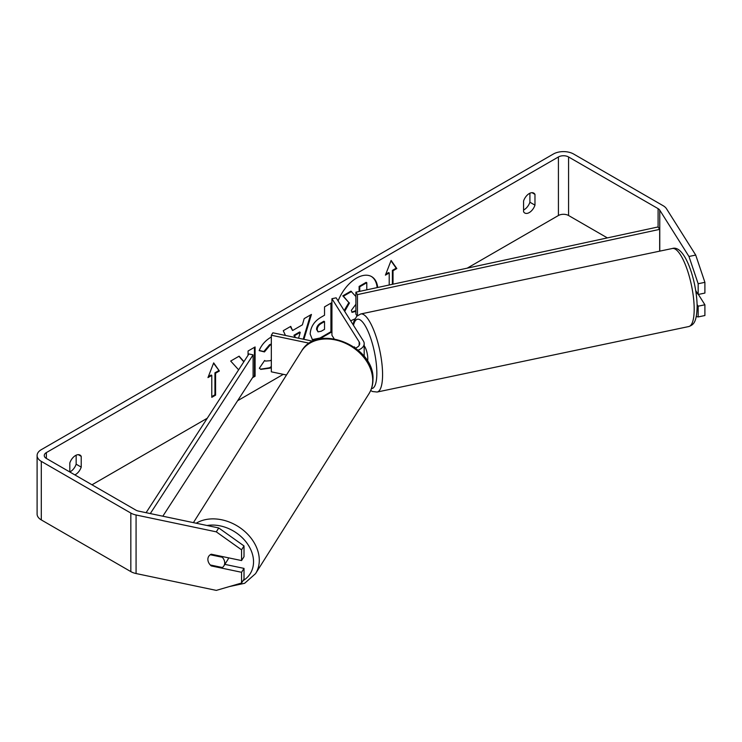 <?xml version="1.0" encoding="UTF-8"?>
<svg xmlns="http://www.w3.org/2000/svg" width="742" height="742" viewBox="0 0 742 742"><rect width="100%" height="100%" fill="white"/><g stroke="black" fill="none" stroke-linecap="round" stroke-linejoin="round"><path stroke-width="1.11" d="M354.138 347.043A8.96 2.504 78.1 0 1 354.463 346.885L354.926 347.608M313.022 341.246L272.861 332.806L271.331 335.236L271.331 371.825L286.477 375.007M309.395 343.24L271.331 335.236M355.511 348.044A8.96 5.175 180 0 0 359.703 343.667A8.96 5.175 180 0 0 359.165 341.895L331.934 298.701L336.145 297.82L363.376 341.005A13.439 7.763 180 0 1 364.183 343.667L364.183 356.104A13.439 7.763 180 0 1 364.174 356.392M364.183 343.667A13.439 7.763 180 0 1 358.126 350.15M331.934 298.701L331.934 335.291L334.141 338.797M364.183 345.818A8.96 2.504 78.1 0 1 367.791 358.748A8.96 2.504 78.1 0 1 367.55 361.206M696.126 293.303L697.267 293.062M377.724 287.469A30.227 17.456 120 0 0 371.631 276.618A30.227 17.456 120 0 0 356.522 278.12A30.227 17.456 120 0 0 338.102 300.918M377.149 287.599A30.227 17.456 120 0 0 371.315 276.441M69.822 471.949A8.96 5.175 120 0 0 70.453 471.615A8.96 5.175 120 0 0 76.157 464.195L76.157 455.189M74.849 474.889A8.96 5.175 120 0 0 75.517 474.546A8.96 5.175 120 0 0 81.221 467.126L81.221 456.358A8.96 5.175 120 0 0 80.006 455.078A8.96 5.175 120 0 0 69.822 462.943L69.822 471.986M529.909 193.217L529.909 202.223A8.96 5.175 -60 0 1 524.204 209.652A8.96 5.175 -60 0 1 523.574 209.977M529.269 212.574A8.96 5.175 -60 0 1 524.789 213.019A8.96 5.175 -60 0 1 523.574 211.739L523.574 200.971A8.96 5.175 -60 0 1 533.758 193.105A8.96 5.175 -60 0 1 534.973 194.385L534.973 205.154A8.96 5.175 -60 0 1 529.269 212.574M271.331 344.52L270.181 345.058L264.458 351.921L259.171 350.623C261.305 345.29 265.042 340.921 270.403 337.536L271.331 337.035M271.331 367.383L270.107 368.143L260.804 369.386L259.357 368.245L264.644 360.473L265.478 361.076L270.181 360.705L271.331 359.916M315.192 340.346L312.484 339.817L310.156 334.067C310.638 326.823 314.274 321.221 321.054 317.242L324.532 315.229L324.532 306.863L331.553 302.81L331.553 332.082L319.171 339.159M243.942 361.623L239.119 356.179L230.679 361.057L238.627 369.822M252.512 377.715L255.09 376.231L255.09 346.959L248.06 351.012L248.06 355.251M607.364 237.904L568.567 215.505A7.17 4.137 0 0 0 558.42 215.505L467.237 268.15M283.305 374.339L237.616 400.717M207.268 418.238L91.999 484.786M688.966 256.482L695.708 255.062L704.9 282.331L698.166 283.741L688.966 256.482L659.768 210.162A7.17 4.137 0 0 0 658.098 208.65L568.567 156.961A7.17 4.137 0 0 0 558.42 156.961L46.366 452.592A7.17 4.137 0 0 0 44.27 455.523A7.17 4.137 0 0 0 46.366 458.445L135.907 510.144A7.17 4.137 0 0 0 138.522 511.099L218.751 527.961L244.016 545.945L244.016 556.686L241.558 560.572L211.238 554.209A8.96 6.873 32.2 0 0 208.715 556.342A8.96 6.873 32.2 0 1 210.283 554.738L222.312 557.261A8.96 6.873 32.2 0 1 224.715 562.89A8.96 6.873 32.2 0 1 223.88 565.905A8.96 6.873 32.2 0 1 222.312 567.509L210.283 564.977A8.96 6.873 32.2 0 1 207.871 559.347A8.96 6.873 32.2 0 1 208.715 556.342A8.96 6.873 32.2 0 0 211.238 565.914L241.558 572.286L241.558 583.027L244.016 579.14L244.016 568.391L241.558 572.286M392.388 284.307L392.388 270.385L393.019 270.747L396.822 268.558L391.117 260.442L385.413 275.143L389.216 272.945L389.216 284.993M393.019 270.747L393.019 284.167M207.973 377.585L213.677 362.884L219.382 371L215.579 373.198L215.579 395.152L211.776 397.341L211.776 375.387L207.973 377.585M285.457 335.449L283.258 330.7L290.743 326.378L292.58 330.515L302.393 324.838L304.183 318.615L311.436 314.432L303.905 339.326M695.708 255.062L666.501 208.752A14.339 8.283 0 0 0 663.172 205.729L573.631 154.03A14.339 8.283 0 0 0 553.356 154.03L41.302 449.661A14.339 8.283 0 0 0 37.1 455.523A14.339 8.283 0 0 0 41.302 461.376L130.833 513.065A14.339 8.283 0 0 0 136.074 514.994L216.293 531.847L218.751 527.961M244.016 545.945L241.558 549.831L241.558 560.572M241.558 549.831L216.293 531.847M37.1 455.523L37.1 514.058A14.339 8.283 0 0 0 41.302 519.919L130.833 571.609A14.339 8.283 0 0 0 136.074 573.538L216.293 590.391L241.558 583.027M244.016 568.391L224.845 564.365M698.166 306.196L704.9 304.776L704.9 315.517L698.166 316.936L698.166 306.196L697.1 304.508M695.727 290.623L698.166 294.481L704.9 293.071L704.9 282.331M698.166 283.741L698.166 294.481M696.274 316.546L698.166 316.936M704.9 304.776L698.38 294.435M534.973 194.385L532.033 192.688M534.973 205.154L529.909 202.223M211.646 565.265L211.238 565.914M81.221 456.358L78.281 454.661M81.221 467.126L76.157 464.195M354.889 318.921L350.641 320.822M359.119 291.485L359.119 286.412L366.158 282.35L366.789 282.711L366.789 289.834M359.119 286.412L359.749 286.783L366.789 282.711M359.749 291.356L359.749 286.783M344.177 310.564L348.851 302.569L342.785 295.845L350.92 291.152L355.891 296.55M351.55 291.513L343.425 296.206L342.785 295.845M348.851 302.569L343.425 296.206M344.696 311.38L349.482 302.931M385.784 274.197L388.585 272.583L389.216 272.945M392.388 270.385L396.191 268.187L390.988 260.785M396.191 268.187L396.822 268.558M213.538 363.228L219.382 371M218.742 370.638L214.939 372.827L215.579 373.198M214.939 372.827L214.939 394.781L215.579 395.152M211.776 396.618L214.939 394.781M208.335 376.639L211.136 375.025L211.776 375.387M243.812 361.827L238.915 356.299M253.096 376.648L254.45 375.869L254.45 347.33M254.45 375.869L255.09 376.231M317.177 329.717L318.03 331.86L321.24 331.229L324.532 329.327L324.532 321.583L321.203 323.512C318.615 325.126 317.27 327.166 317.177 329.633L316.546 329.355L318.03 331.86M316.546 329.355L316.546 329.272C316.639 326.795 317.975 324.755 320.563 323.141L323.902 321.221L324.532 321.583M330.923 303.181L330.923 331.72L331.553 332.082M330.923 331.72L320.062 337.99L312.178 339.623M271.331 366.576L269.476 367.782L260.488 369.191M264.588 360.547L265.478 361.076M271.331 343.982L269.55 344.696L263.827 351.55L264.458 351.921M263.827 351.55L259.264 350.437M294.593 335.625L293.953 335.254L299.61 331.999L300.241 332.36L294.593 335.625L295.399 337.545M293.953 335.254L294.871 337.434M310.536 314.951L303.209 339.177M290.363 326.591L292.58 330.515M298.562 338.204L300.241 332.36M355.891 304.266L351.337 310.369L352.098 312.354L355.891 311.306M351.81 312.132L355.891 310.573M228.564 557.845A8.96 6.873 32.2 0 1 227.859 559.579L223.88 565.905M222.312 557.261L222.721 556.621M658.098 208.65L658.098 226.95L355.891 292.19L355.891 314.135L357.06 315.934M658.098 226.95L659.666 229.371L357.458 294.611L357.458 315.582M357.458 294.611L355.891 292.19M659.666 229.371L659.666 251.158M146.1 512.694L248.904 353.953L253.096 354.862L253.096 376.815L162.823 516.209M150.311 513.575L253.096 354.862M359.165 341.895L359.165 345.429M694.187 309.164A39.883 11.139 -101.9 0 0 686.638 268.048A39.883 11.139 -101.9 0 0 672.345 248.496C684.801 244.415 696.97 281.329 697.137 306.724C696.617 322.937 693.269 324.838 688.743 326.554A39.883 11.139 -101.9 0 0 694.187 309.164M353.071 324.671L353.925 321.267L356.735 316.259L360.733 313.968A39.883 11.139 78.1 0 1 375.025 333.529A39.883 11.139 78.1 0 1 382.575 374.636A39.883 11.139 78.1 0 1 377.14 392.036L688.743 326.554M371.445 388.595A35.403 9.887 -101.9 0 0 376.834 373.096A35.403 9.887 -101.9 0 0 367.012 329.133A35.403 9.887 -101.9 0 0 353.48 325.321M558.42 156.961L558.42 215.505M46.366 452.592L46.366 458.445M136.074 514.994L136.074 573.538M568.567 156.961L568.567 215.505M659.768 210.162L659.768 251.139M41.302 461.376L41.302 519.919M130.833 513.065L130.833 571.609M320.563 323.141L321.203 323.512M316.546 329.272L317.177 329.633M320.062 337.99L320.692 338.352M269.476 367.782L270.107 368.143M269.55 344.696L270.181 345.058M354.509 311.371L355.14 311.733M193.412 522.637L301.493 351.198A39.883 30.598 32.2 0 1 343.602 342.479A39.883 30.598 32.2 0 1 372.707 380.34A39.883 30.598 32.2 0 1 368.969 393.733L255.554 573.64A39.883 30.598 -147.8 0 0 259.292 560.247A39.883 30.598 -147.8 0 0 236.717 525.624A39.883 30.598 -147.8 0 0 196.194 523.221M207.046 525.503A35.403 27.166 32.2 0 1 253.541 561.787A35.403 27.166 32.2 0 1 243.061 580.652M360.733 313.968L672.345 248.496M370.685 390.524L372.503 391.526L377.14 392.036M255.554 573.64L244.637 583.295L229.343 586.588M368.969 393.733C371.631 389.457 372.966 384.699 372.976 379.459C374.886 346.106 317.567 322.51 301.493 351.198"/></g></svg>
